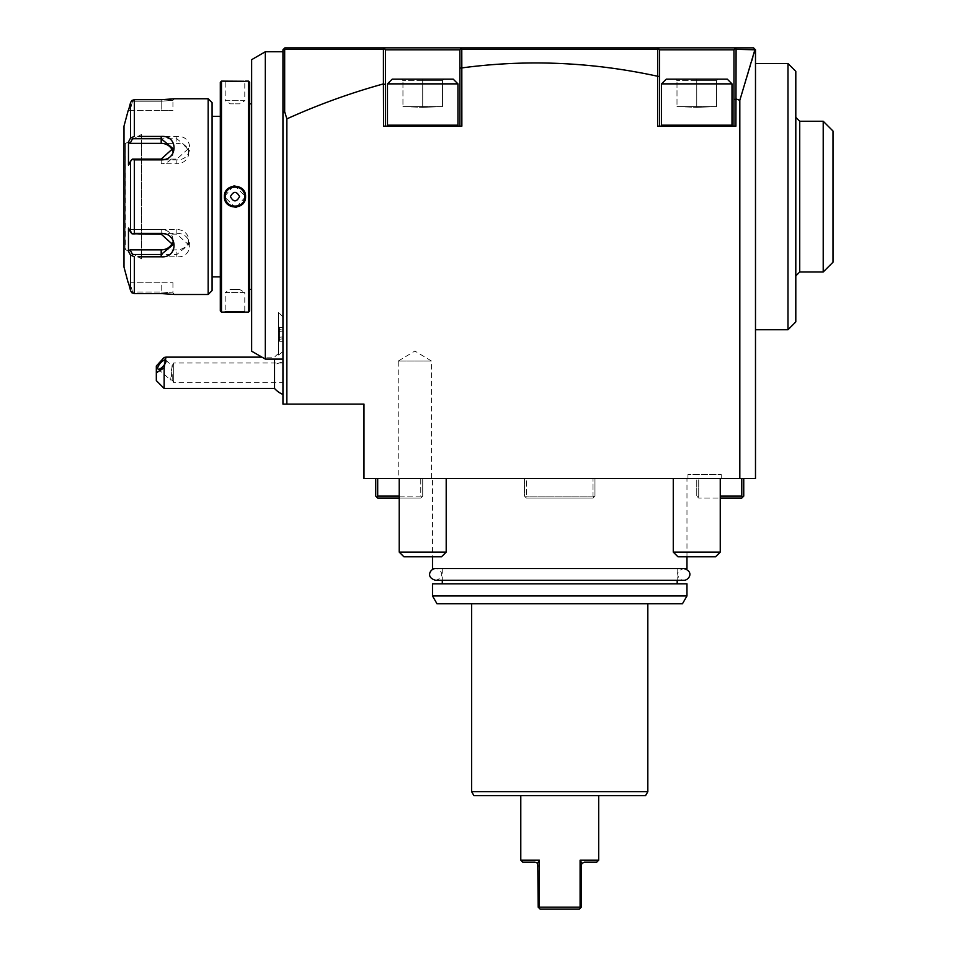 <?xml version="1.0" encoding="UTF-8"?>
<svg xmlns="http://www.w3.org/2000/svg" width="957" height="957" viewBox="0 0 957 957"><rect width="100%" height="100%" fill="white"/><g stroke="black" fill="none" stroke-linecap="round" stroke-linejoin="round"><path stroke-width="0.72" stroke-dasharray="4.79 3.59" d="M130.559 290.653L131.863 292.782L132.544 292.005L161.195 292.005L132.544 292.005L130.092 282.746L132.544 292.005L131.863 292.782L134.339 293.56L134.339 256.799L130.559 255.208L130.642 290.916M161.195 292.005L172.93 292.926L161.195 292.005L161.195 282.746L172.93 282.746L161.195 282.746L161.195 292.005M172.93 282.746L172.93 292.926L174.497 294.493L172.93 292.926L174.497 294.493L165.98 293.679M164.413 293.608L161.697 293.56M161.661 99.684L164.317 99.636M166.004 99.564L167.26 99.492M168.109 99.432L169.533 99.313M170.609 99.217L171.578 99.109M172.2 99.038L173.277 98.906M173.384 98.894L174.15 98.798M208.171 98.75L208.171 294.493M138.035 256.799L141.612 256.799M161.195 256.799L176.854 256.799C194.02 258.163 193.912 232.982 176.854 233.376L134.339 233.376L134.339 159.867L176.854 159.867C193.912 160.262 194.02 135.081 176.854 136.432L161.195 136.432M141.612 136.432L138.035 136.432M131.863 137.605L134.339 136.432L134.339 99.684L131.863 100.461L130.559 102.59L130.559 138.023L131.863 137.605L132.544 138.753L130.092 143.383L176.854 143.383A11.747 10.168 180 0 1 188.589 153.551A11.747 10.168 180 0 1 176.854 163.731L176.854 159.101L188.589 148.467L176.854 138.753L132.544 138.753M132.544 101.239L131.863 100.461L132.544 101.239L161.195 101.239L172.93 100.306L161.195 101.239L132.544 101.239L130.092 110.486L132.544 101.239M128.465 110.486L130.092 110.486L128.465 110.486L129.004 108.476M130.092 282.746L161.195 282.746L130.092 282.746M134.339 159.867L131.863 159.484L130.559 161.183L130.559 232.061L128.465 228.101L128.465 251.272L130.092 249.861L132.544 254.478L131.863 255.639M132.544 254.478L176.854 254.478L188.589 244.777L176.854 234.142L132.544 234.142L131.863 233.759L134.339 233.376M130.559 232.061L131.863 233.759M130.559 138.023L128.465 141.971L128.465 165.142L130.092 163.731L131.863 159.484M130.559 161.183L128.465 165.142L132.544 159.101L176.854 159.101L176.854 159.867M128.465 141.971L130.092 143.383M128.465 251.272L130.559 255.208M123.991 126.145L123.991 267.087M130.092 110.486L172.93 110.486L161.195 110.486L161.195 101.239L161.195 110.486L130.092 110.486M123.991 250.447L123.991 142.784L123.991 250.447A0.981 0.981 180 0 1 124.972 249.478L125.343 143.765L125.343 249.478L141.612 258.869L141.612 134.375L124.972 143.765A0.981 0.981 0 0 1 123.991 142.784M141.612 134.375L141.612 258.869M130.092 249.861L176.854 249.861A11.747 10.168 0 0 0 188.589 239.681A11.747 10.168 0 0 0 176.854 229.513L130.092 229.513L128.465 228.101L130.092 229.513L161.195 229.513A11.747 10.168 0 0 1 172.93 239.681A11.747 10.168 0 0 1 172.559 242.217M132.544 234.142L130.092 229.513L132.544 234.142M172.559 151.027A11.747 10.168 180 0 1 172.93 153.551A11.747 10.168 180 0 1 161.195 163.731L176.854 163.731M212.083 102.662L212.083 290.581M212.083 276.872L212.083 116.359L212.083 276.872M220.301 276.872L220.301 116.359L220.301 276.872M220.301 310.941L220.301 82.302M221.486 312.114L221.486 81.13M227.072 81.345L229.513 81.489M237.252 81.596L240.865 81.465M242.863 81.345L244.071 81.261M248.497 81.13L248.497 312.114M242.863 311.898L240.757 311.767M239.047 311.695L235.434 311.623M235.266 311.623L232.001 311.659M231.821 311.671L229.405 311.755M227.156 311.886L225.385 312.03M225.182 312.042L224.464 312.114M224.417 312.114L225.194 311.324L244.777 311.324L225.194 311.324L225.194 292.543L244.777 292.543L244.777 311.324L245.554 312.114M236.57 207.143L245.554 196.616L234.991 185.981M233.4 186.101L224.417 196.616L234.991 207.262M245.554 81.13L244.777 81.907L225.194 81.907L244.777 81.907L244.777 100.7L225.194 100.7L225.194 81.907L224.417 81.13M225.194 100.7L244.777 100.7L239.561 103.835L230.41 103.835L239.561 103.835L230.41 103.835L225.194 100.7M249.669 82.302L249.669 310.941M249.669 289.409L249.669 103.835L249.669 289.409M251.631 289.409L251.631 103.835L251.631 289.409M251.631 351.183L251.631 59.681L265.328 51.762L265.328 359.09M282.949 51.762L282.949 359.09L282.949 51.762L265.328 51.762M383.566 84.395L385.515 84.144L385.515 126.145L383.566 126.145L461.86 126.145L383.566 126.145L383.422 49.297L284.672 49.309L284.062 48.687L282.949 49.812L282.949 404.117L363.983 404.117L363.983 478.5L526.458 478.5L526.458 496.121L526.458 478.5L739.821 478.5L739.821 100.318L736.089 98.966L735.909 99.6L733.959 99.181L733.959 126.145L657.615 126.145L735.909 126.145L735.909 99.6M282.949 383.625L282.949 316.803L282.949 383.625M286.861 404.117L286.861 118.871L284.672 111.706L282.949 112.759M593.017 496.121L526.458 496.121L525.477 497.102L524.496 496.121L524.496 478.5L526.458 478.5L524.496 478.5L524.496 496.121L525.477 497.102L526.458 496.121L593.017 496.121L593.017 478.5L593.017 496.121L593.998 497.102L593.017 496.121M659.564 76.512L659.564 126.145L659.564 76.512L657.615 76.249L657.615 126.145L735.909 126.145L733.959 126.145L733.959 49.812L733.959 99.181M657.615 76.249C591.976 61.978 526.721 59.202 461.86 67.911M461.86 126.145L461.824 67.923L459.898 68.174L459.898 126.145L461.86 126.145M383.422 83.905C350.334 93.056 318.143 104.708 286.861 118.871M739.821 478.5L755.492 478.5L755.492 49.812L739.821 100.318M594.967 478.5L593.017 478.5L594.967 478.5L594.967 496.121L593.017 498.071L526.458 498.071L525.477 497.102L526.458 498.071L593.017 498.071L594.967 496.121L594.967 478.5M743.745 478.5L696.756 478.5L698.718 478.5L698.718 496.121L698.718 478.5L743.745 478.5L743.745 496.121L742.764 497.102L741.783 496.121L720.25 496.121M399.225 496.121L420.757 496.121L420.757 478.5L375.73 478.5L446.201 478.5L399.225 478.5L446.201 478.5L422.707 478.5L422.707 496.121L422.707 478.5L420.757 478.5L420.757 496.121L377.692 496.121L377.692 478.5M432.504 478.5L686.97 478.5L432.504 478.5L432.504 556.795M687.951 478.5L721.231 478.5L687.951 478.5L687.951 474.588L721.231 474.588L687.951 474.588M431.523 478.5L398.244 478.5L431.523 478.5L431.523 361.052L398.244 361.052L398.244 478.5M696.756 478.5L720.25 478.5L673.273 478.5L720.25 478.5L696.756 478.5L696.756 496.121L696.756 478.5M755.492 290.749L755.492 63.509L755.492 290.749M735.634 47.85L753.53 47.85L755.013 49.333L736.089 49.297L735.275 48.484L733.816 49.812M657.722 75.854L657.722 49.297L658.392 48.628L657.615 47.85L461.573 47.85M729.007 47.85L664.517 47.85M454.958 47.85L390.468 47.85M383.422 49.297L384.224 48.508L383.566 47.85L284.899 47.85L284.062 48.687M422.707 126.145L456.968 126.145L422.707 126.145M387.477 125.176L387.477 83.869L457.948 83.869L387.477 83.869L457.948 83.869L457.948 125.176L387.477 125.176L457.948 125.176L387.477 125.176L388.458 126.145M457.948 83.869L453.247 79.168L392.179 79.168L453.247 79.168L401.533 79.168L422.707 79.168L422.707 80.579L442.481 80.579L402.945 80.579L442.481 80.579L422.707 80.579L422.707 79.168L392.179 79.168L387.477 83.869M401.533 79.168L402.945 80.579L401.533 79.168L402.945 80.579L402.945 106.574L442.481 106.574L442.481 80.579L443.892 79.168L442.481 80.579L442.481 106.574L422.815 107.363L442.481 106.574L422.707 106.574L422.707 80.579L422.707 107.363L422.707 106.574L402.945 106.574L422.611 107.363L402.945 106.574L402.945 80.579L401.533 79.168M696.756 126.145L731.016 126.145L696.756 126.145M696.756 83.869L731.997 83.869L661.526 83.869L731.997 83.869L731.997 125.176L661.526 125.176L731.997 125.176L661.526 125.176L661.526 83.869L696.756 83.869M731.997 83.869L727.296 79.168L666.228 79.168L727.296 79.168L675.582 79.168L696.756 79.168L696.756 80.579L716.53 80.579L676.994 80.579L716.53 80.579L696.756 80.579L696.756 79.168L666.228 79.168L661.526 83.869M675.582 79.168L676.994 80.579L675.582 79.168L676.994 80.579L676.994 106.574L716.53 106.574L716.53 80.579L717.941 79.168L716.53 80.579L716.53 106.574L696.863 107.363L716.53 106.574L696.756 106.574L696.756 80.579L696.756 107.363L696.756 106.574L676.994 106.574L696.66 107.363L676.994 106.574L676.994 80.579L675.582 79.168M284.672 49.309L284.672 111.706M385.515 84.144L385.515 49.812L384.224 48.508M385.515 49.812L385.515 126.145L459.898 126.145L459.898 68.174M657.722 49.297L461.788 49.297L461.824 67.923M461.788 49.297L461.107 48.604L459.767 49.812M461.86 47.85L461.107 48.604M736.089 49.297L736.089 98.966M735.909 47.85L735.275 48.484M733.074 49.812L732.129 49.812M725.753 49.812L666.658 49.812M659.564 49.812L658.392 48.628M696.756 79.168L696.756 80.579L696.756 79.168M717.941 79.168L716.53 80.579L717.941 79.168M696.756 106.574L716.53 106.574L716.53 80.579L716.53 106.574L696.863 107.363L716.53 106.574L696.756 106.574L696.756 80.579L696.756 107.363L696.756 106.574L676.994 106.574L696.756 106.574M676.994 106.574L696.66 107.363L676.994 106.574L676.994 80.579L676.994 106.574M459.025 49.812L458.08 49.812M451.704 49.812L392.609 49.812M422.707 79.168L422.707 80.579L422.707 79.168M443.892 79.168L442.481 80.579L443.892 79.168M422.707 106.574L442.481 106.574L442.481 80.579L442.481 106.574L422.815 107.363L442.481 106.574L422.707 106.574L422.707 80.579L422.707 107.363L422.707 106.574L402.945 106.574L422.707 106.574M402.945 106.574L422.611 107.363L402.945 106.574L402.945 80.579L402.945 106.574M787.982 329.734L787.982 63.509M795.805 321.899L795.805 71.344M795.805 117.34L795.805 275.903L795.805 117.34M799.729 121.252L799.729 271.979M823.211 271.979L823.211 121.252M833.009 262.194L833.009 131.049M741.783 478.5L741.783 496.121M742.764 497.102L741.783 498.071L698.718 498.071L696.756 496.121L697.737 497.102L698.718 496.121L697.737 497.102L698.718 498.071L720.25 498.071M399.225 498.071L420.757 498.071L377.692 498.071L375.73 496.121L375.73 478.5M376.711 497.102L377.692 496.121M422.707 496.121L421.738 497.102L420.757 496.121L421.738 497.102L420.757 498.071L422.707 496.121M686.97 556.795L686.97 478.5M432.504 568.542L686.97 568.542M559.737 568.542L677.185 568.542L559.737 568.542M559.737 583.818L677.185 583.818L559.737 583.818M686.97 583.818L432.504 583.818M682.449 603.783L437.014 603.783M686.97 595.948L432.504 595.948M647.829 603.783L471.645 603.783L647.829 603.783M647.829 791.702L471.645 791.702M645.568 795.614L473.906 795.614M559.737 795.614L598.687 795.614L559.737 795.614M520.787 860.211L539.377 860.211L539.377 907.188L580.098 907.188L580.098 860.211L598.687 860.211M596.737 862.173L583.1 862.448M580.098 907.188L580.516 907.942L581.27 907.188L581.27 865.307L581.952 863.346L581.102 861.982M580.516 907.942L579.308 909.15L540.167 909.15L538.205 907.188L538.205 865.307L537.511 863.334L539.377 860.211M539.377 907.188L538.958 907.942M522.737 862.173L535.071 862.173M721.231 478.5L721.231 474.588M398.244 361.052L431.523 361.052L414.883 351.052L398.244 361.052M399.225 552.105L403.914 556.795L441.5 556.795L422.707 556.795L441.5 556.795L446.201 552.105L399.225 552.105L446.201 552.105L399.225 552.105L399.225 478.5M673.273 552.105L677.975 556.795L715.549 556.795L696.756 556.795L715.549 556.795L720.25 552.105L673.273 552.105L720.25 552.105L673.273 552.105L673.273 478.5M278.643 355.023L282.949 351.542L278.607 355.035L278.643 312.508L278.643 355.023M278.607 355.035L278.607 312.508L278.607 355.035M274.539 359.09L274.539 364.964A23.494 11.747 180 0 1 282.949 361.961M274.539 388.458L274.539 364.964M164.149 388.458L164.149 357.44M156.326 366.017L156.326 380.623M171.351 380.025L172.224 379.75A5.874 2.081 130.9 0 1 171.351 380.025A5.874 2.081 130.9 0 1 170.478 379.833A5.874 2.081 130.9 0 1 170.167 378.996A5.874 2.081 130.9 0 1 172.224 374.677L172.224 379.75L171.459 375.73L172.057 365.897L173.719 363.002L173.719 382.585L173.719 363.002L282.949 363.002L282.949 382.585L282.949 363.002M172.296 366.459L171.459 369.857L172.224 374.677M278.607 342.295L278.607 326.564L278.607 342.295L279.48 341.29L279.48 327.569L279.48 341.29L282.949 341.29L282.949 330.081L278.607 329.447M278.607 337.307L282.949 336.936M278.607 339.412L282.949 338.778L282.949 341.29M278.607 331.553L282.949 331.912L282.949 338.778M278.607 326.564L279.48 327.569L282.949 327.569L282.949 331.912M282.949 330.081L282.949 327.569M244.753 195.982A9.785 9.785 0 0 0 244.693 195.348M244.585 194.726A9.785 9.785 0 0 0 244.442 194.104M244.262 193.481A9.785 9.785 0 0 0 244.035 192.883M241.439 189.259A9.785 9.785 0 0 0 240.422 188.481M239.31 187.835A9.785 9.785 0 0 0 238.126 187.345M236.893 187.022A9.785 9.785 0 0 0 235.625 186.854M234.345 186.854A9.785 9.785 0 0 0 233.735 186.914M233.711 186.914A9.785 9.785 0 0 0 233.077 187.022M229.548 188.481A9.785 9.785 0 0 0 228.532 189.271M225.936 192.895A9.785 9.785 0 0 0 225.708 193.493M225.529 194.104A9.785 9.785 0 0 0 225.385 194.726M225.278 195.36A9.785 9.785 0 0 0 225.218 195.994M244.753 197.25A9.785 9.785 0 0 1 244.693 197.884M244.585 198.518A9.785 9.785 0 0 1 244.442 199.14M244.262 199.75A9.785 9.785 0 0 1 244.035 200.348M241.451 203.973A9.785 9.785 0 0 1 240.422 204.762M236.893 206.222A9.785 9.785 0 0 1 235.625 206.389M234.345 206.389A9.785 9.785 0 0 1 233.077 206.222M225.936 200.36A9.785 9.785 0 0 1 225.72 199.75M225.529 199.14A9.785 9.785 0 0 1 225.385 198.518M225.278 197.896A9.785 9.785 0 0 1 225.218 197.262M244.777 292.543L225.194 292.543L230.41 289.409L239.561 289.409L244.777 292.543M239.561 289.409L230.41 289.409L239.561 289.409M225.194 196.616C224.584 209.236 245.387 209.248 244.777 196.616C245.399 184.007 224.584 183.995 225.194 196.616A9.785 9.785 0 0 1 234.991 186.83A9.785 9.785 0 0 1 244.777 196.616A9.785 9.785 0 0 1 234.991 206.413A9.785 9.785 0 0 1 225.194 196.616L224.417 196.616M239.561 196.616C236.511 202.262 233.46 202.262 230.41 196.616C233.46 190.981 236.511 190.981 239.561 196.616M435.626 568.542L683.836 568.542L435.626 568.542C440.507 568.291 446.405 577.179 435.626 580.289M442.29 568.542L442.29 580.289L683.836 580.289C679.051 580.516 672.962 571.784 683.836 568.542M161.195 99.684L161.195 101.239L161.195 99.684M174.497 98.75L172.93 100.306L174.497 98.75L172.93 100.306L172.93 110.486M176.854 256.799L176.854 249.861M176.854 233.376L176.854 229.513M176.854 136.432L176.854 143.383M124.972 249.478L124.972 143.765L124.972 249.478M161.195 229.513L161.195 234.142M161.195 159.101L161.195 163.731M245.554 196.616L244.777 196.616M188.589 239.681L188.589 244.777M188.589 148.467L188.589 153.551M172.93 239.681L172.93 244.777M172.93 153.551L172.93 148.467M677.185 568.542L677.185 580.289M446.201 552.105L446.201 478.5M720.25 552.105L720.25 478.5M278.607 353.528A23.494 23.494 0 0 0 274.539 357.14L261.943 357.14M158.013 369.043L170.478 379.833M172.176 379.905L173.719 382.585L282.949 382.585M165.705 360.167L172.2 365.789M282.949 316.803L278.607 312.508"/><path stroke-width="1.44" d="M131.863 100.461L134.339 99.684L161.195 99.684L134.339 99.684L134.339 136.432L130.559 138.023L130.559 102.59L131.719 100.605M161.697 293.56L134.339 293.56L161.195 293.56L174.497 294.493L208.171 294.493L208.171 98.75L174.497 98.75L161.661 99.684M138.035 136.432L161.195 136.432C178.361 135.081 178.253 160.262 161.195 159.867L134.339 159.867L134.339 233.376L161.195 233.376C178.325 233.018 178.289 258.199 161.195 256.799L138.035 256.799M131.863 255.639L134.339 256.799L134.339 293.56L131.863 292.782L130.559 290.653L128.465 282.746L130.559 290.653L130.559 255.208L131.863 255.639L132.544 254.478L130.092 249.861L161.195 249.861A11.747 10.168 0 0 0 172.559 242.217M165.98 293.679L164.413 293.608M164.317 99.636L166.004 99.564M167.26 99.492L168.109 99.432M169.533 99.313L170.609 99.217M171.578 99.109L172.2 99.038M141.612 256.799L161.195 256.799L161.195 254.478L132.544 254.478M130.559 255.208L128.465 251.272L128.465 228.101L130.559 232.061L130.559 161.183L128.465 165.142L128.465 141.971L130.092 143.383L132.544 138.753L161.195 138.753L161.195 136.432L141.612 136.432M130.619 102.411L128.465 110.486M128.465 141.971L130.559 138.023M128.19 282.746L123.991 267.087L123.991 126.145L128.19 110.486M129.004 108.476L130.559 102.59M132.544 138.753L131.863 137.605M130.092 143.383L161.195 143.383L161.195 138.753L172.93 148.467L161.195 159.101L132.544 159.101L131.863 159.484L134.339 159.867M130.559 161.183L131.863 159.484M134.339 233.376L131.863 233.759L130.559 232.061M161.195 233.376L161.195 234.142L131.863 233.759M161.195 234.142L172.93 244.777L161.195 254.478L161.195 249.861M128.465 251.272L130.092 249.861M161.195 143.383A11.747 10.168 180 0 1 172.559 151.027M208.171 98.75L212.083 102.662L212.083 290.581L208.171 294.493M220.301 276.872L212.083 276.872M220.301 116.359L212.083 116.359M244.071 81.261L221.486 81.13L220.301 82.302L220.301 310.941L221.486 312.114L244.549 312.018M224.417 81.13L225.122 81.189M225.457 81.225L227.072 81.345M229.513 81.489L237.252 81.596M240.865 81.465L242.863 81.345M245.554 312.114L248.497 312.114L248.497 81.13L245.554 81.13M244.047 311.982L242.863 311.898M240.757 311.767L239.047 311.695M229.405 311.755L227.156 311.886M234.991 185.981L233.4 186.101M234.991 207.262L236.57 207.143M221.486 81.13L221.486 312.114M224.417 196.616C223.806 182.859 246.176 182.895 245.554 196.616C246.164 210.373 223.794 210.337 224.417 196.616L225.194 196.616C224.584 184.007 245.387 183.995 244.777 196.616C245.399 209.236 224.584 209.248 225.194 196.616A9.785 9.785 0 0 1 225.218 195.994M248.497 312.114L249.669 310.941L249.669 82.302L248.497 81.13M251.631 103.835L249.669 103.835M251.631 289.409L249.669 289.409M251.631 59.681L251.631 351.183L265.328 359.09L265.328 51.762L251.631 59.681M282.949 51.762L265.328 51.762M282.949 404.117L282.949 49.812L284.899 47.85L753.53 47.85L755.013 49.333L739.821 100.318L739.821 478.5L363.983 478.5L363.983 404.117L282.949 404.117M390.468 47.85L383.566 47.85L385.515 49.812L459.898 49.812L459.898 126.145L459.898 68.174L461.824 67.923L461.86 126.145L383.566 126.145L383.422 83.905C350.334 93.056 318.143 104.708 286.861 118.871L284.672 111.706L282.949 112.759M286.861 118.871L286.861 404.117M461.86 67.911C526.721 59.202 591.976 61.978 657.615 76.249L657.615 126.145L735.909 126.145L736.089 49.297L755.492 49.812L755.492 478.5L739.821 478.5M736.089 98.966L739.821 100.318M735.634 47.85L729.007 47.85M664.517 47.85L657.615 47.85L659.564 49.812L659.564 76.512L657.615 76.249M461.573 47.85L454.958 47.85M284.672 111.706L284.672 49.309L383.422 49.297L384.224 48.508M284.672 49.309L284.062 48.687M383.422 49.297L383.422 83.905M385.515 84.144L385.515 126.145L385.515 49.812L383.566 47.85L385.515 49.812L385.515 84.144L383.566 84.395M461.86 47.85L459.898 49.812L461.86 47.85L459.898 49.812L459.898 68.174M457.948 83.869L387.477 83.869L387.477 125.176L457.948 125.176L456.968 126.145L457.948 125.176L457.948 83.869L453.247 79.168L392.179 79.168L387.477 83.869M461.824 67.923L461.788 49.297L461.107 48.604M461.788 49.297L657.722 49.297L658.392 48.628M657.722 49.297L657.722 75.854M659.564 76.512L659.564 126.145L659.564 49.812L657.615 47.85L659.564 49.812L733.959 49.812L735.909 47.85L733.959 49.812L733.959 126.145L733.959 49.812L735.909 47.85M736.089 49.297L735.275 48.484M735.909 99.6L733.959 99.181M731.997 83.869L661.526 83.869L661.526 125.176L731.997 125.176L731.016 126.145L731.997 125.176L731.997 83.869L727.296 79.168L666.228 79.168L661.526 83.869M732.129 49.812L726.865 49.812M726.746 49.812L725.753 49.812M666.658 49.812L659.564 49.812M458.08 49.812L452.817 49.812M452.697 49.812L451.704 49.812M392.609 49.812L385.515 49.812M755.492 63.509L787.982 63.509L787.982 329.734L755.492 329.734M787.982 63.509L795.805 71.344L795.805 321.899L787.982 329.734M795.805 117.34L799.729 121.252L799.729 271.979L795.805 275.903M799.729 121.252L823.211 121.252L823.211 271.979L799.729 271.979M823.211 271.979L833.009 262.194L833.009 131.049L823.211 121.252M720.25 496.121L741.783 496.121L741.783 478.5M720.25 498.071L741.783 498.071L743.745 496.121L743.745 478.5M742.764 497.102L741.783 496.121M375.73 478.5L375.73 496.121L376.711 497.102L377.692 496.121L399.225 496.121M377.692 478.5L377.692 496.121M399.225 498.071L377.692 498.071L376.711 497.102M686.97 556.795L686.97 568.542L432.504 568.542L432.504 556.795M432.504 583.818L686.97 583.818L686.97 595.948L682.449 603.783L437.014 603.783L432.504 595.948L432.504 583.818M432.504 595.948L686.97 595.948M471.645 791.702L647.829 791.702L645.568 795.614L473.906 795.614L471.645 791.702L471.645 603.783M647.829 791.702L647.829 603.783M581.102 861.982L580.098 860.211L581.952 863.346L584.404 862.173L596.737 862.173L598.687 860.211L580.098 860.211L580.098 907.188L539.377 907.188L539.377 860.211L520.787 860.211L520.787 795.614M537.762 862.975L538.205 907.188L538.958 907.942L539.377 907.188M538.958 907.942L540.167 909.15L579.308 909.15L581.27 907.188L581.27 865.307L582.035 863.25M580.098 907.188L580.516 907.942M536.064 862.329L537.523 863.346L539.102 860.714M535.071 862.173L522.737 862.173L520.787 860.211M446.201 552.105L441.5 556.795L403.914 556.795L399.225 552.105L446.201 552.105L446.201 478.5M720.25 552.105L715.549 556.795L677.975 556.795L673.273 552.105L720.25 552.105L720.25 478.5M282.949 394.451A23.494 23.494 0 0 1 274.539 388.458L274.539 359.09M164.149 388.458L156.326 380.623L156.326 372.799L164.149 367.799L164.149 388.458L274.539 388.458M156.326 372.799L156.326 366.017L164.149 357.44L165.968 357.14L164.149 367.799M166.016 361.016A5.874 2.081 130.9 0 1 162.654 366.794A5.874 2.081 130.9 0 1 158.013 369.043A5.874 2.081 130.9 0 1 157.702 368.206A5.874 2.081 130.9 0 1 161.063 362.416A5.874 2.081 130.9 0 1 165.705 360.167A5.874 2.081 130.9 0 1 166.016 361.016M245.554 196.616L244.777 196.616A9.785 9.785 0 0 0 244.753 195.982M244.693 195.348A9.785 9.785 0 0 0 244.585 194.726M244.442 194.104A9.785 9.785 0 0 0 244.262 193.481M243.772 192.297A9.785 9.785 0 0 0 243.126 191.197M242.348 190.168A9.785 9.785 0 0 0 241.439 189.259M240.422 188.481A9.785 9.785 0 0 0 239.31 187.835M238.126 187.345A9.785 9.785 0 0 0 236.893 187.022M235.625 186.854A9.785 9.785 0 0 0 234.345 186.854M233.077 187.022A9.785 9.785 0 0 0 231.845 187.357M227.778 190A9.785 9.785 0 0 0 227.216 190.67M226.342 192.034A9.785 9.785 0 0 0 225.936 192.895M225.708 193.493A9.785 9.785 0 0 0 225.529 194.104M225.385 194.726A9.785 9.785 0 0 0 225.278 195.36M244.777 196.616A9.785 9.785 0 0 1 244.753 197.25M244.693 197.884A9.785 9.785 0 0 1 244.585 198.518M244.442 199.14A9.785 9.785 0 0 1 244.262 199.75M244.035 200.348A9.785 9.785 0 0 1 243.64 201.197M242.755 202.573A9.785 9.785 0 0 1 242.193 203.243M238.137 205.887A9.785 9.785 0 0 1 236.893 206.222M235.625 206.389A9.785 9.785 0 0 1 234.345 206.389M233.077 206.222A9.785 9.785 0 0 1 231.845 205.887M230.661 205.396A9.785 9.785 0 0 1 229.548 204.762M228.532 203.973A9.785 9.785 0 0 1 227.622 203.075M226.845 202.047A9.785 9.785 0 0 1 226.199 200.934M225.72 199.75A9.785 9.785 0 0 1 225.529 199.14M225.385 198.518A9.785 9.785 0 0 1 225.278 197.896M225.218 197.262A9.785 9.785 0 0 1 225.194 196.616M230.41 196.616C233.46 202.262 236.511 202.262 239.561 196.616C236.511 190.981 233.46 190.981 230.41 196.616M683.836 568.542C694.615 571.652 688.717 580.54 683.836 580.289L435.626 580.289L442.29 580.289L442.29 583.818M161.195 159.867L161.195 159.101M387.477 125.176L388.458 126.145M661.526 125.176L662.507 126.145L661.526 125.176M677.185 580.289L677.185 583.818M598.687 860.211L598.687 795.614M399.225 552.105L399.225 478.5M673.273 552.105L673.273 478.5M261.943 357.14L165.968 357.14M282.949 359.09L265.328 359.09M435.626 568.542C430.65 568.279 424.968 577.334 435.626 580.289"/></g></svg>
